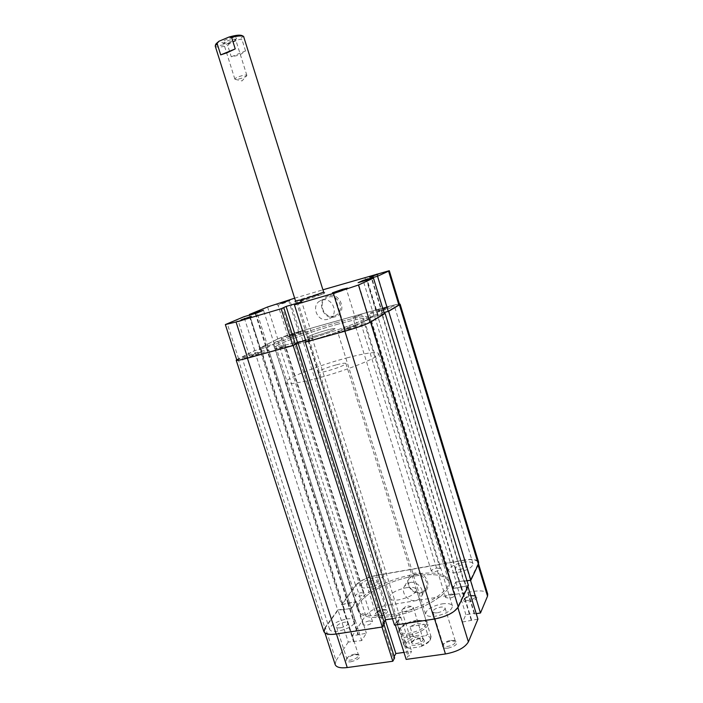 <?xml version="1.0" encoding="UTF-8"?>
<svg xmlns="http://www.w3.org/2000/svg" width="703" height="703" viewBox="0 0 703 703"><rect width="100%" height="100%" fill="white"/><g stroke="black" fill="none" stroke-linecap="round" stroke-linejoin="round"><path stroke-width="0.53" stroke-dasharray="3.52 2.64" d="M385.411 307.729L394.392 305.946C393.144 307.106 387.74 309.1 378.179 311.912L369.312 313.67C370.604 312.492 375.964 310.506 385.411 307.729M463.277 562.233C468.831 561.389 472.073 561.899 473.022 563.771C472.548 567.347 467.574 570.23 458.101 572.409C452.574 573.217 449.366 572.699 448.47 570.854C448.971 567.268 453.91 564.395 463.277 562.233M355.727 324.918C361.527 323.336 364.681 322.747 365.2 323.16C363.75 324.584 357.669 326.869 346.939 330.015C341.183 331.57 338.073 332.15 337.616 331.728C339.11 330.296 345.155 328.02 355.727 324.918M442.082 603.877C447.934 603.069 451.388 603.772 452.442 605.977C451.976 610.389 446.44 613.789 435.825 616.162C429.999 616.918 426.589 616.215 425.596 614.044C426.097 609.615 431.598 606.223 442.082 603.877M260.866 351.307L268.713 349.848C267.008 351.342 260.76 353.688 249.96 356.878L242.236 358.302C244.003 356.79 250.215 354.453 260.866 351.307M346.579 618.991C351.482 618.306 354.365 618.877 355.208 620.723C354.523 625.195 348.837 628.693 338.152 631.189C333.284 631.839 330.445 631.259 329.637 629.449C330.384 624.949 336.025 621.461 346.579 618.991M297.887 332.387L305.454 330.885C304.004 332.115 298.467 334.153 288.836 337.009L281.367 338.486C282.87 337.238 288.371 335.208 297.887 332.387M375.279 577.488C379.998 576.759 382.748 577.181 383.522 578.78C382.88 582.427 377.792 585.379 368.249 587.655C363.556 588.358 360.841 587.928 360.103 586.346C360.788 582.69 365.841 579.738 375.279 577.488M336.078 322.862C355.085 317.589 365.498 315.568 367.309 316.807C369.602 318.74 333.574 332.247 303.371 340.524C284.829 345.568 274.943 347.44 273.739 346.131C272.307 343.793 307.387 330.841 336.078 322.862C307.387 330.841 272.307 343.793 273.739 346.131C274.943 347.44 284.829 345.568 303.371 340.524C333.574 332.247 369.602 318.74 367.309 316.807C365.498 315.568 355.085 317.589 336.078 322.862M414.911 575.95C434.103 572.98 445.456 574.949 448.971 581.864C453.76 592.128 420.93 612.19 390.429 616.513C371.65 619 360.824 616.962 357.95 610.389C353.741 599.334 385.965 580.502 414.911 575.95C434.103 572.98 445.456 574.949 448.971 581.864C453.76 592.128 420.93 612.19 390.429 616.513C371.65 619 360.824 616.962 357.95 610.389C353.741 599.334 385.965 580.502 414.911 575.95M280.769 340.155L283.52 339.619L274.539 342.466L280.769 340.155M361.008 592.664L364.013 593.174C363.767 594.58 361.86 595.705 358.293 596.548L355.305 596.039C355.56 594.633 357.458 593.508 361.008 592.664M282.052 346.693L285.049 346.14L275.277 349.242L282.052 346.693M369.207 620.89L372.502 621.566C372.274 623.21 370.217 624.475 366.325 625.371L363.047 624.695C363.284 623.051 365.34 621.777 369.207 620.89M366.966 319.839L370.376 319.197L360.604 322.22L366.966 319.839M451.475 594.026L455.201 594.738C455.026 596.241 453.084 597.418 449.366 598.253L445.667 597.541C445.843 596.03 447.776 594.861 451.475 594.026M358.758 315.506L361.843 314.9L352.88 317.677L358.758 315.506M436.756 568.015L440.113 568.534C439.92 569.834 438.118 570.88 434.691 571.68L431.352 571.152C431.545 569.852 433.356 568.806 436.756 568.015M277.281 339.206L259.372 348.196L341.526 604.712L355.569 585.3L277.281 339.206C282.325 336.886 289.856 334.276 299.882 331.368L387.01 306.798L399.436 304.03M355.569 585.3C359.734 580.696 366.825 577.348 376.826 575.247L464.419 559.992C472.504 558.744 477.24 559.491 478.629 562.215M384.04 312.58L374.242 315.208L456.273 582.11L464.015 580.827L381.957 313.046M466.994 580.836L463.752 581.372L381.58 313.274M463.752 581.372L464.015 580.827M468.4 585.423L453.092 588.446L369.769 317.818L374.242 315.208M453.092 588.446L456.273 582.11M460.94 587.163L377.581 315.629L369.769 317.818M461.212 586.601L377.581 315.629M384.356 313.617L377.968 315.401M306.042 341.746L312.396 338.618L400.104 617.533L397.863 621.382L309.364 340.27M394.497 625.134L396.571 621.575L308.09 340.63M396.571 621.575L397.863 621.382M305.647 340.489L312.396 338.618M392.467 618.719L400.104 617.533M384.462 623.447L383.188 623.64L294.794 344.312L295.295 344.039M383.188 623.64L384.066 622.199M295.33 344.162L294.794 344.312M236.691 359.672L254.495 350.648L267.685 347.08L351.113 608.323L343.864 609.492L260.488 349.092M323.837 631.505L324.856 627.761L238.062 358.89M324.856 627.761L337.704 610.002L254.495 350.648M337.704 610.002L344.268 608.93L261.006 348.829M344.268 608.93L343.864 609.492M341.526 604.712L355.577 601.909L273.441 344.145L267.685 347.08M355.577 601.909L351.113 608.323M348.416 603.086L266.332 346.14L273.441 344.145M348.02 603.64L265.831 346.394L266.332 346.14M259.372 348.196L265.831 346.394M424.454 640.995L423.566 638.869C418.856 638.122 414.788 639.405 411.343 642.7L411.22 642.911C408.592 647.252 422.591 645.257 424.454 640.995M411.976 641.663L412.081 641.488C414.946 638.737 418.347 637.674 422.275 638.289L423.136 639.106L423.004 640.055C421.8 642.955 412.283 645.152 411.826 642.647L411.976 641.663M222.789 43.015C225.54 43.762 235.848 40.291 236.454 38.41L235.813 37.593C232.473 36.618 219.6 41.644 222.306 42.848L222.789 43.015M235.11 39.289L235.646 39.966C232.746 42.329 228.95 43.604 224.248 43.797L223.651 43.419C222.869 42.083 232.623 38.56 235.11 39.289M246.305 75.08L246.718 75.748C243.546 77.866 239.785 79.088 235.435 79.413L234.855 79.123C234.161 78.024 243.906 74.58 246.305 75.08M402.028 609.967L402.837 609.053L411.352 606.39L413.206 607.33L413.048 608.218C411.773 610.933 402.248 613.201 401.852 610.881L402.028 609.967M336.596 324.531C355.613 319.276 366.026 317.281 367.854 318.564C370.156 320.559 334.153 334.101 303.951 342.352C285.4 347.379 275.514 349.224 274.293 347.88C272.843 345.481 307.905 332.484 336.596 324.531C307.905 332.484 272.843 345.481 274.293 347.88C275.514 349.224 285.4 347.379 303.951 342.352C334.153 334.101 370.156 320.559 367.854 318.564C366.026 317.281 355.613 319.276 336.596 324.531M346.983 357.871C366.017 352.915 376.562 351.465 378.618 353.512C381.263 356.623 345.683 371.061 315.445 378.776C296.859 383.46 286.842 384.778 285.4 382.722C283.573 379.145 318.257 365.358 346.983 357.871M336.579 364.76C342.247 363.302 345.349 362.88 345.902 363.495C344.452 365.349 338.196 367.862 327.141 371.026C321.517 372.458 318.459 372.862 317.967 372.247C319.47 370.384 325.674 367.88 336.579 364.76M409.998 626.522L424.48 624.334L417.52 623.508L409.998 626.522L413.109 636.443C406.624 639.299 403.566 642.208 403.935 645.196L407.204 647.516L404.014 637.384L418.786 635.204L421.976 645.398C426.115 643.658 428.944 641.69 430.456 639.502L431.08 636.69L427.6 634.317L425.684 635.732C429.902 636.268 431.247 637.929 429.709 640.714C427.995 643.122 424.761 645.161 420.025 646.83L421.976 645.398M424.48 624.334L427.6 634.317M325.832 330.41C331.491 328.855 334.558 328.275 335.041 328.661C333.459 330.12 327.132 332.484 316.06 335.744C310.445 337.273 307.431 337.844 307 337.449C308.635 335.972 314.918 333.626 325.832 330.41C314.918 333.626 308.635 335.972 307 337.449C307.431 337.844 310.445 337.273 316.06 335.744C327.132 332.484 333.459 330.12 335.041 328.661C334.558 328.275 331.491 328.855 325.832 330.41M231.269 56.785L245.54 50.95L239.705 55.036L231.269 56.785L227.754 45.598L229.573 43.472L239.424 39.386L242.025 39.693L244.09 36.969M245.54 50.95L242.025 39.693M215.215 46.02C216.296 47.532 220.478 47.391 227.754 45.598M407.204 647.516L409.823 648.289L420.025 646.83M409.823 648.289L407.353 647.727C403.364 644.651 406.141 641.145 415.675 637.199L425.684 635.732M229.573 43.472C220.575 45.915 216.085 45.994 216.111 43.718M242.034 35.598C243.159 36.38 242.289 37.646 239.424 39.386M404.014 637.384L418.786 635.204M415.675 637.199L413.109 636.443M285.646 302.58L278.045 305.19L285.646 302.58M373.592 276.569L366.184 279.109L373.592 276.569M247.043 318.775L238.458 321.754L247.043 318.775M342.379 290.77L334.03 293.669L342.379 290.77M328.415 295.901C315.629 299.126 322.466 320.937 334.936 316.851C347.827 313.775 340.973 291.657 328.415 295.901M334.233 315.946C324.021 319.373 317.062 302.29 326.842 297.782L328.38 297.167C338.354 293.705 345.568 310.269 336.21 315.111L334.233 315.946M295.515 300.981L323.661 292.158M315.014 295.805L295.963 302.395L304.9 300.207L324.083 293.626L315.014 295.805M252.992 355.331L249.46 355.982L257.948 352.792L261.498 352.133L252.992 355.331M291.35 335.726L287.94 336.403L295.462 333.626L298.889 332.95L291.35 335.726M380.182 310.752L376.14 311.552L383.478 308.845L387.538 308.046L380.182 310.752M349.382 328.591L345.129 329.382L353.381 326.28L357.66 325.489L349.382 328.591M327.862 319.241C317.492 322.721 310.401 305.322 320.331 300.743L321.886 300.119C332.018 296.604 339.373 313.476 329.874 318.389L327.862 319.241M236.814 360.05L254.776 350.621L260.453 349.031L249.6 315.12L260.128 347.932L277.782 339.066C282.668 336.816 289.97 334.285 299.68 331.464L289.654 299.671M376.746 273.854L386.852 306.895L299.68 331.464M386.852 306.895C394.611 304.742 398.838 303.898 399.541 304.373M384.023 312.536L373.855 315.26L369.013 318.081L384.365 313.67M306.086 341.878L313.195 338.336L305.629 340.428M295.251 343.916L294.082 344.549L295.348 344.198M260.453 349.031L267.984 347.054L274.196 343.89L260.128 347.932M294.636 298.195L322.923 289.803M254.776 350.621L243.906 316.737M266.244 346.104L255.769 313.301M265.743 346.359L255.233 313.459M274.196 343.89L263.476 310.251M267.984 347.054L257.078 312.914M259.934 349.294L249.047 315.278M377.748 315.638L366.843 280.119M378.135 315.41L367.247 279.935M369.013 318.081L358.117 282.694M373.855 315.26L363.372 281.138M382.467 312.853L371.746 277.878M382.089 313.072L371.544 278.66M294.082 344.549L282.509 307.993M313.195 338.336L301.719 301.851M309.812 340.19L298.221 303.371M308.529 340.542L296.947 303.749M469.05 601.873C475.694 600.151 478.075 598.244 476.203 596.144L471.748 595.942C468.013 596.662 465.43 597.893 464.006 599.641C463.172 601.575 464.85 602.322 469.05 601.873M471.195 595.362L474.912 595.529L475.65 596.232C475.474 597.989 473.242 599.343 468.954 600.3C466.432 600.634 464.955 600.344 464.525 599.422L464.745 598.446C465.931 596.996 468.084 595.968 471.195 595.362M379.576 615.96C386.184 614.194 388.662 612.269 387.01 610.195L383.284 610.055C379.444 610.828 376.79 612.146 375.305 613.991C374.567 615.705 375.991 616.364 379.576 615.96M382.652 609.519L385.762 609.633L386.422 610.257C386.167 612.041 383.882 613.429 379.567 614.431C377.423 614.721 376.175 614.475 375.815 613.693L376 612.796C377.239 611.259 379.453 610.169 382.652 609.519M350.841 661.804C358.381 659.748 361.087 657.446 358.969 654.915L355.279 654.73C351.113 655.512 348.161 657.015 346.43 659.229C345.498 661.295 346.974 662.156 350.841 661.804M354.558 654.194L357.634 654.344L358.504 655.143C358.24 657.34 355.692 658.983 350.859 660.082C348.635 660.345 347.326 660.029 346.93 659.124L347.177 657.938C348.618 656.101 351.078 654.853 354.558 654.194M448.083 648.148C455.685 646.145 458.259 643.851 455.834 641.25L451.335 640.978C447.293 641.707 444.445 643.096 442.785 645.161C441.712 647.525 443.479 648.518 448.083 648.148M450.702 640.407L454.454 640.635L455.447 641.558C455.28 643.728 452.794 645.328 447.996 646.365C445.333 646.672 443.769 646.285 443.277 645.205L443.575 643.886C444.964 642.173 447.336 641.013 450.702 640.407M420.912 592.919C433.865 591.32 427.398 570.449 414.752 573.138C401.896 574.878 408.346 595.476 420.912 592.919M414.796 574.623C422.125 573.007 429.674 582.242 426.018 588.376C424.805 590.555 422.907 591.882 420.324 592.357C412.854 593.93 405.376 584.421 409.295 578.358L414.796 574.623M409.506 634.862C421.958 633.271 433.276 623.746 426.036 621.25C423.9 620.406 420.93 620.266 417.125 620.819C408.61 622.454 402.661 625.398 399.269 629.642C397.344 633.957 400.763 635.697 409.506 634.862M416.501 620.266L424.726 620.661L426.642 622.463C426.141 627.164 420.412 630.749 409.454 633.201C403.768 633.913 400.438 633.175 399.453 630.986L399.998 628.412C403.135 624.492 408.636 621.777 416.501 620.266M410.051 582.471C417.494 580.854 425.174 590.256 421.466 596.478C420.236 598.684 418.303 600.028 415.675 600.503C408.091 602.084 400.49 592.401 404.462 586.249L410.051 582.471M459.534 569.579C463.831 568.595 466.089 567.286 466.3 565.66C465.878 564.817 464.411 564.579 461.889 564.957C457.618 565.941 455.368 567.251 455.149 568.885C455.553 569.72 457.02 569.957 459.534 569.579M437.556 612.744C442.372 611.672 444.885 610.125 445.096 608.121C444.63 607.12 443.066 606.803 440.403 607.164C435.623 608.236 433.118 609.773 432.89 611.786C433.356 612.779 434.911 613.095 437.556 612.744M340.489 627.805C345.331 626.672 347.915 625.081 348.231 623.043C347.853 622.217 346.544 621.953 344.321 622.26C339.505 623.385 336.939 624.967 336.605 627.014C336.974 627.841 338.275 628.104 340.489 627.805M370.2 584.834C374.523 583.806 376.826 582.462 377.124 580.801C376.782 580.08 375.534 579.887 373.39 580.212C369.093 581.24 366.79 582.585 366.483 584.246L370.2 584.834M389.893 614.782C371.105 617.287 360.288 615.274 357.423 608.736C353.231 597.726 385.464 578.938 414.419 574.36C433.61 571.381 444.955 573.323 448.461 580.212C453.233 590.423 420.385 610.432 389.893 614.782M406.316 587.708C412.037 586.864 415.376 587.453 416.361 589.474C415.737 593.824 409.946 597.269 398.97 599.817C393.293 600.617 389.998 600.019 389.075 598.025C389.743 593.657 395.49 590.221 406.316 587.708M395.332 625.011L434.498 618.754C446.273 616.426 453.989 612.515 457.653 607.023L467.697 585.775L452.389 588.798L455.825 581.961L470.404 580.037L477.829 564.324L478.066 562.365C476.722 559.729 472.135 559.008 464.305 560.212L473.822 591.346L386.149 605.485L376.676 575.467L464.305 560.212M348.266 642.041L336.043 660.662L325.401 627.674L338.038 610.169L348.266 642.041L361.711 640.591L366.368 633.218L352.308 635.872L342.229 604.378L356.07 585.212L365.701 615.485L352.308 635.872M376.676 575.467C366.975 577.506 360.112 580.757 356.07 585.212M342.229 604.378L356.28 601.575L351.465 608.49L338.038 610.169M325.401 627.674L324.417 631.303C325.542 633.851 329.522 634.668 336.368 633.763L381.896 626.804L383.776 623.702L382.502 623.904L385.121 619.607L400.842 617.164L398.346 621.461L397.063 621.654L395.253 624.756M473.822 591.346C481.66 590.256 486.291 591.161 487.715 594.061M477.917 619.141L462.609 621.997L465.887 614.686L474.543 613.359L474.288 613.947L476.23 613.649M403.97 652.402L411.58 651.321L409.19 655.908L407.907 656.092L406.167 659.396M394.611 657.946L393.337 658.122L394.181 656.584M335.155 664.563L336.043 660.662M365.701 615.485C369.637 610.766 376.448 607.427 386.149 605.485M467.697 585.775L467.908 586.469M464.481 580.52L474.543 613.359M464.217 581.065L474.288 613.947M455.825 581.961L465.887 614.686M452.389 588.798L462.609 621.997M461.159 587.365L471.388 620.687M461.432 586.803L471.651 620.081M343.363 609.809L353.6 641.795M343.758 609.237L353.996 641.189M351.465 608.49L361.711 640.591M356.28 601.575L366.368 633.218M348.284 602.893L358.354 634.431M347.888 603.446L357.976 635.02M398.346 621.461L409.19 655.908M397.063 621.654L407.907 656.092M400.842 617.164L411.58 651.321M385.121 619.607L385.306 620.169M382.502 623.904L393.337 658.122M383.776 623.702L383.961 624.273M464.419 559.992L387.01 306.798M376.826 575.247L299.882 331.368M267.579 306.983L277.782 339.066M238.607 358.741L227.262 323.591M478.031 564.984L477.829 564.324M457.653 607.023L457.855 607.664M473.022 563.771L394.392 305.946M452.442 605.977L365.2 323.16M355.208 620.723L268.713 349.848M383.522 578.78L305.454 330.885M448.461 580.212L378.618 353.512M364.013 593.174L283.52 339.619M372.502 621.566L285.049 346.14M455.201 594.738L370.376 319.197M440.113 568.534L361.843 314.9M431.352 571.152L352.88 317.677M445.667 597.541L360.604 322.22M363.047 624.695L275.277 349.242M355.305 596.039L274.539 342.466M357.423 608.736L285.4 382.722M360.103 586.346L281.367 338.486M329.637 629.449L242.236 358.302M425.596 614.044L337.616 331.728M448.47 570.854L369.312 313.67M412.081 641.488L411.343 642.7M422.275 638.289L423.566 638.869M235.646 39.966L236.454 38.41M246.85 75.362L235.681 39.649M235.189 79.36L242.008 80.933L246.718 75.748M413.206 607.33L423.136 639.106M411.352 606.39L406.492 605.793L402.837 609.053M345.902 363.495L431.08 636.69M323.811 292.65L324.101 293.573M295.673 301.464L295.963 302.395M317.967 372.247L403.935 645.196M401.852 610.881L411.826 642.647M234.855 79.123L223.651 43.419M223.853 43.656L222.306 42.848M407.353 647.727L406.053 647.155M429.709 640.714L430.456 639.502M278.063 305.199L276.613 304.443M366.193 279.126L364.708 278.335M238.475 321.763L236.885 320.946M334.048 293.687L332.405 292.817M295.998 302.422L294.46 301.622M249.46 355.982L238.458 321.754M287.94 336.403L278.045 305.19M376.14 311.552L366.184 279.109M345.129 329.382L334.03 293.669M320.331 300.743L326.842 297.782M329.874 318.389L336.21 315.111M357.66 325.489L346.605 289.75M387.538 308.046L377.608 275.567L378.399 274.082M298.889 332.95L289.038 301.736M261.498 352.133L250.549 317.923L251.358 316.359M324.083 293.626L324.891 292.088M346.597 289.768L347.467 288.125M289.03 301.745L289.777 300.304M474.912 595.529L476.203 596.144M385.762 609.633L387.01 610.195M357.634 654.344L358.969 654.915M454.454 640.635L455.834 641.25M424.726 620.661L426.036 621.25M421.466 596.478L426.018 588.376M466.3 565.66L475.65 596.232M445.096 608.121L455.447 641.558M348.231 623.043L358.504 655.143M377.124 580.801L386.422 610.257M416.361 589.474L426.642 622.463M389.075 598.025L399.453 630.986M366.483 584.246L375.815 613.693M336.605 627.014L346.93 659.124M432.89 611.786L443.277 645.205M455.149 568.885L464.525 599.422M404.462 586.249L409.295 578.358M478.532 563.885L478.066 562.365M324.962 632.99L324.417 631.303M399.998 628.412L399.269 629.642M443.575 643.886L442.785 645.161M347.177 657.938L346.43 659.229M376 612.796L375.305 613.991M464.745 598.446L464.006 599.641"/><path stroke-width="1.05" d="M399.436 304.03L400.112 304.197L399.436 304.847L388.654 311.288L384.04 312.58M400.112 304.197L478.629 562.215L478.392 564.228L470.861 580.195L388.654 311.288M470.861 580.195L466.994 580.836M385.121 313.406L370.56 322.115C365.657 324.663 357.089 327.695 344.874 331.21L305.278 342.168L394.497 625.134L434.357 619.044C446.519 616.636 454.49 612.594 458.259 606.926L468.4 585.423L385.121 313.406L384.356 313.617M305.278 342.168L306.042 341.746M384.066 622.199L385.525 619.8L297.923 342.633L305.647 340.489M385.525 619.8L392.467 618.719M295.295 344.039L297.923 342.633M336.175 634.044L247.394 358.187C240.426 360.085 236.691 360.771 236.208 360.244L323.837 631.505C324.997 634.141 329.109 634.985 336.175 634.044L382.3 626.997L384.462 623.447L296.06 343.96L295.33 344.162M382.3 626.997L293.169 345.516L296.06 343.96M247.394 358.187L293.169 345.516M236.208 360.244L236.691 359.672M323.811 292.65L243.589 36.407C241.683 35.537 237.693 35.862 231.63 37.373L235.241 48.902L227.192 52.699L220.698 54.887L217.095 43.437L215.215 46.02L295.673 301.464M215.382 45.115L216.111 43.718L218.941 41.257L217.095 43.437M231.63 37.373L228.976 37.057L218.941 41.257M228.976 37.057C235.54 35.194 239.89 34.702 242.034 35.598L243.431 36.328M235.241 48.902L220.698 54.887M280.638 303.424L289.777 300.304L280.638 303.424M369.479 277.123L378.399 274.082L369.479 277.123M241.032 319.918L251.358 316.359L241.032 319.918M337.422 291.578L332.405 292.817L342.396 289.337L347.467 288.125L337.422 291.578M323.661 292.158L304.091 299.206L295.515 300.981M236.05 321.992L281.165 308.74L292.826 345.551L247.658 358.055C240.901 359.892 237.28 360.56 236.814 360.05L225.355 324.584L236.05 321.992L247.658 358.055M373.478 278.098L358.477 284.996L369.954 322.282L384.365 313.67L373.478 278.098L358.117 282.694L363.143 280.418L377.52 276.235L388.249 311.35L398.882 305.005L388.574 271.156L377.52 276.235M294.636 298.195L267.579 306.983L249.416 314.469L249.618 315.111L249.047 315.278L257.078 312.914L263.476 310.251L249.416 314.469M388.574 271.156L389.286 270.699L399.541 304.373L398.882 305.005M388.249 311.35L384.023 312.536M369.954 322.282C365.2 324.751 356.913 327.686 345.085 331.087L306.086 341.878L294.416 304.847L301.719 301.851L286.13 306.438L281.165 308.74M305.629 340.428L297.58 342.669L295.251 343.916M283.775 307.615L295.348 344.198L292.826 345.551M322.923 289.803L389.286 270.699M225.355 324.584L243.906 316.737L249.583 315.058M294.416 304.847L333.371 293.406L358.477 284.996M255.769 313.301L255.541 312.598M255.233 313.459L255.022 312.809M363.372 281.138L363.143 280.418M371.544 278.66L371.36 278.054M297.58 342.669L286.13 306.438M467.908 586.469L477.917 619.141L468.391 641.883C464.859 647.735 457.214 651.76 445.447 653.966L406.167 659.396L395.332 625.011M478.532 563.885L487.715 594.061L487.53 596.17L480.483 612.998L470.474 580.256M476.23 613.649L480.483 612.998M394.181 656.584L395.851 653.544L403.97 652.402M381.975 627.05L392.801 661.251L394.611 657.946L383.961 624.273M392.801 661.251L347.247 667.551C340.384 668.351 336.359 667.349 335.155 664.563L324.962 632.99M385.306 620.169L395.851 653.544M478.392 564.228L399.436 304.847M458.259 606.926L370.56 322.115M434.357 619.044L344.874 331.21M345.085 331.087L333.371 293.406M445.447 653.966L434.577 619.009M487.53 596.17L478.031 564.984M336.447 634.009L347.247 667.551M457.855 607.664L468.391 641.883"/></g></svg>
